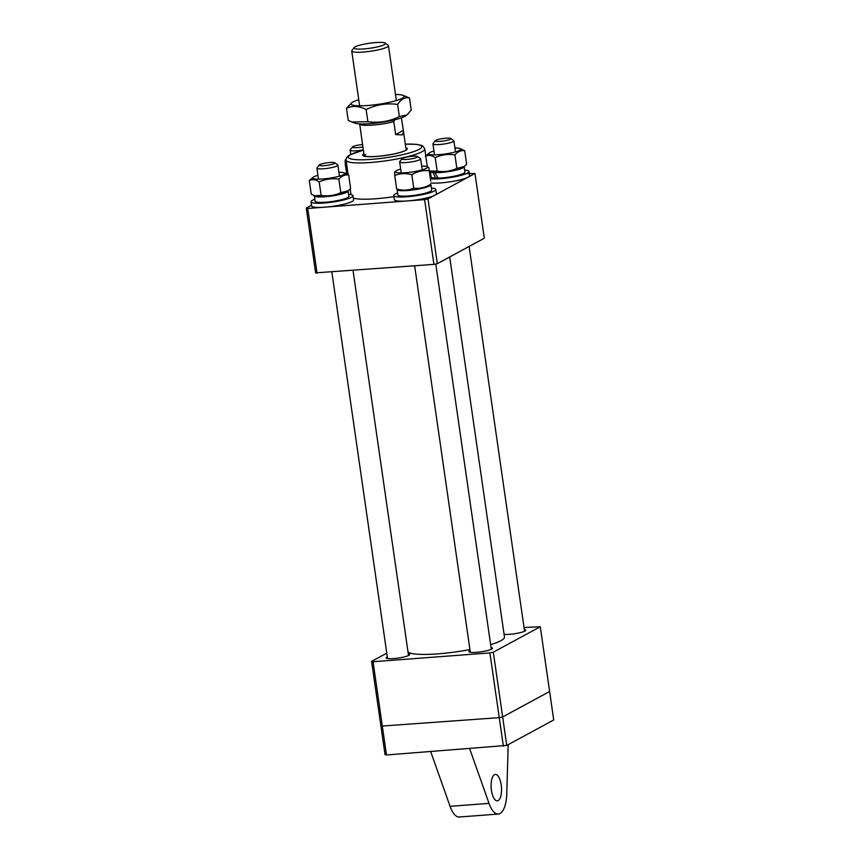 <?xml version="1.0" encoding="UTF-8"?>
<svg xmlns="http://www.w3.org/2000/svg" width="860" height="860" viewBox="0 0 860 860"><rect width="100%" height="100%" fill="white"/><g stroke="black" fill="none" stroke-linecap="round" stroke-linejoin="round"><path stroke-width="1.29" d="M449.694 256.968L504.465 637.067A49.031 7.751 171.8 0 1 500.982 640.657A49.031 7.751 171.8 0 1 490.641 644.656M469.936 649.59A49.031 7.751 171.8 0 1 408.027 652.041M387.301 656.857A11.922 1.881 -8.2 0 0 386.968 657.029A11.922 1.881 -8.2 0 0 386.118 657.9A11.922 1.881 -8.2 0 0 395.815 658.373A11.922 1.881 -8.2 0 0 408.876 655.374A11.922 1.881 -8.2 0 0 409.725 654.492A11.922 1.881 -8.2 0 0 408.285 653.826M504.078 634.347A11.922 1.881 -8.2 0 0 515.119 633.648A11.922 1.881 -8.2 0 0 524.912 631.089A11.922 1.881 -8.2 0 0 525.761 630.219A11.922 1.881 -8.2 0 0 524.331 629.552M470.076 650.601A11.922 1.881 -8.2 0 0 469.743 650.773A11.922 1.881 -8.2 0 0 468.893 651.643A11.922 1.881 -8.2 0 0 478.579 652.116A11.922 1.881 -8.2 0 0 491.651 649.117A11.922 1.881 -8.2 0 0 492.5 648.246A11.922 1.881 -8.2 0 0 491.06 647.58M524.03 627.499L540.284 626.736L493.317 652.181L502.648 716.939L499.241 717.649L380.926 726.13L371.595 661.383L386.774 653.159M371.595 661.383L373.046 661.727L386.484 754.972L385.033 754.629L380.926 726.13L499.241 717.649L489.91 652.901L373.046 661.727M489.91 652.901L493.317 652.181M506.755 745.426L553.722 719.971L549.615 691.483L502.648 716.939L506.755 745.426L386.484 754.972M503.347 746.136L499.241 717.649L502.648 716.939L549.615 691.483L540.284 626.736M353.32 198.058A39.753 6.289 -8.2 0 0 393.955 196.65M433.924 264.385L424.593 199.627L428 198.918L474.967 173.462L484.298 238.22L437.331 263.665L433.924 264.385L315.609 272.867L306.278 208.12L311.524 205.271M424.593 199.627L307.729 208.464L317.06 273.211M474.967 173.462L466.152 173.677M306.278 208.12L307.729 208.464M428 198.918L437.331 263.665M384.334 44.645A15.899 2.515 -8.2 0 0 385.205 43.108A15.899 2.515 -8.2 0 0 371.284 43A15.899 2.515 -8.2 0 0 355.115 46.848A15.899 2.515 -8.2 0 0 354.127 47.59A15.899 2.515 -8.2 0 0 365.672 48.773A15.899 2.515 -8.2 0 0 384.334 44.645M385.205 43.108L388.15 45.258A18.555 2.935 171.8 0 1 388.462 45.688A18.555 2.935 171.8 0 1 387.14 47.053A18.555 2.935 171.8 0 1 366.812 51.718A18.555 2.935 171.8 0 1 351.729 50.987A18.555 2.935 171.8 0 1 351.901 50.482L354.127 47.59M401.426 117.852L403.534 131.698L402.265 134.923L395.664 134.579L393.794 121.626A21.199 3.354 171.8 0 1 372.724 125.098A21.199 3.354 171.8 0 1 359.716 124.206L359.856 123.883M364.21 156.154L359.716 124.206M395.664 134.579L403.243 130.473M394.697 119.819L393.794 121.626M362.533 144.523A7.955 1.258 -8.2 0 0 360.06 144.813A7.955 1.258 -8.2 0 0 352.471 146.974A7.955 1.258 -8.2 0 0 360.48 147.297A7.955 1.258 -8.2 0 0 362.877 146.888M363.307 149.909A10.599 1.677 171.8 0 1 360.921 150.296A10.599 1.677 171.8 0 1 350.149 150.156A10.599 1.677 171.8 0 1 350.246 149.866L352.471 146.974M346.021 159.605A16.232 2.569 -8.2 0 0 346.075 160.336M345.172 160.594L345.215 163.766L346.494 163.282M345.215 163.766L346.677 173.87M351.837 121.991L354.825 123.109A26.832 4.246 -8.2 0 0 396.567 119.336A26.832 4.246 -8.2 0 0 405.856 115.756L406.92 114.96L399.373 116.562C389.365 121.464 378.862 123.184 367.876 121.711L351.837 121.991L348.246 120.421L346.494 108.274C352.6 105.511 359.147 105.941 366.123 109.553C376.142 104.651 386.635 102.942 397.621 104.415L399.373 116.562M358.76 99.749A26.832 4.246 -8.2 0 0 351.88 102.652A26.832 4.246 -8.2 0 0 362.952 105.769A26.832 4.246 -8.2 0 0 393.955 101.211A26.832 4.246 -8.2 0 0 402.91 95.299A26.832 4.246 -8.2 0 0 395.482 94.46M351.88 102.652L346.494 108.274M397.621 104.415C401.104 99.083 405.06 96.944 409.489 97.986L402.91 95.299M409.489 97.986L411.231 110.134L406.92 114.96M366.123 109.553L367.876 121.711M501.208 784.976A13.255 5.149 85.7 0 0 495.317 774.419A13.255 5.149 85.7 0 0 491.425 790.275A13.255 5.149 85.7 0 0 497.316 800.843A13.255 5.149 85.7 0 0 501.208 784.976M469.667 748.684L489.028 803.38A26.499 10.309 85.7 0 0 498.316 814.054A26.499 10.309 85.7 0 0 506.766 793.769L508.195 744.642M430.709 751.629L450.07 806.325A26.499 10.309 85.7 0 0 459.358 817L498.316 814.054M319.135 165.217A7.955 1.258 -8.2 0 0 327.208 165.324A7.955 1.258 -8.2 0 0 334.873 162.948A7.955 1.258 -8.2 0 0 334.744 162.766A7.955 1.258 -8.2 0 0 326.821 162.841A7.955 1.258 -8.2 0 0 319.21 165.002A7.955 1.258 -8.2 0 0 319.135 165.217M334.744 162.766L337.7 164.916A10.599 1.677 171.8 0 1 337.873 165.152A10.599 1.677 171.8 0 1 337.873 165.163A10.599 1.677 171.8 0 1 327.638 168.323A10.599 1.677 171.8 0 1 316.888 168.195A10.599 1.677 171.8 0 1 316.888 168.184A10.599 1.677 171.8 0 1 316.985 167.893L319.21 165.002M409.983 159.068A7.955 1.258 -8.2 0 0 417.519 156.509A7.955 1.258 -8.2 0 0 409.575 156.584A7.955 1.258 -8.2 0 0 401.986 158.745A7.955 1.258 -8.2 0 0 409.983 159.068M417.519 156.509L420.475 158.659A10.599 1.677 171.8 0 1 420.647 158.906A10.599 1.677 171.8 0 1 410.435 162.067A10.599 1.677 171.8 0 1 399.663 161.927A10.599 1.677 171.8 0 1 399.76 161.648L401.986 158.745M450.909 138.664A7.955 1.258 -8.2 0 0 450.78 138.481A7.955 1.258 -8.2 0 0 442.868 138.557A7.955 1.258 -8.2 0 0 435.246 140.718A7.955 1.258 -8.2 0 0 435.181 140.932A7.955 1.258 -8.2 0 0 443.255 141.04A7.955 1.258 -8.2 0 0 450.909 138.664M450.78 138.481L453.736 140.631A10.599 1.677 171.8 0 1 453.908 140.868A10.599 1.677 171.8 0 1 443.674 144.05A10.599 1.677 171.8 0 1 432.924 143.91A10.599 1.677 171.8 0 1 432.924 143.9A10.599 1.677 171.8 0 1 433.021 143.62L435.246 140.718M453.908 140.868A10.599 1.677 171.8 0 1 453.908 140.879L455.499 151.865M348.612 194.381A21.199 3.354 171.8 0 1 352.987 195.768A21.199 3.354 171.8 0 1 336.69 201.433A21.199 3.354 171.8 0 1 311.019 201.81A21.199 3.354 171.8 0 1 314.825 199.251M352.987 195.768L353.589 199.907A21.199 3.354 171.8 0 1 337.292 205.572A21.199 3.354 171.8 0 1 311.621 205.959L311.019 201.81M431.387 188.125A21.199 3.354 171.8 0 1 435.246 188.899A21.199 3.354 171.8 0 1 435.762 189.512A21.199 3.354 171.8 0 1 417.379 195.532A21.199 3.354 171.8 0 1 394.321 196.166A21.199 3.354 171.8 0 1 393.794 195.553A21.199 3.354 171.8 0 1 397.599 192.995M435.762 189.512L436.364 193.65A21.199 3.354 171.8 0 1 417.971 199.671A21.199 3.354 171.8 0 1 394.923 200.305A21.199 3.354 171.8 0 1 394.396 199.703L393.794 195.553M464.658 170.097A21.199 3.354 171.8 0 1 469.033 171.484A21.199 3.354 171.8 0 1 452.736 177.149A21.199 3.354 171.8 0 1 430.409 178.815M429.914 175.343A21.199 3.354 171.8 0 1 430.871 174.967M469.033 171.484L469.625 175.623A21.199 3.354 171.8 0 1 453.327 181.288A21.199 3.354 171.8 0 1 430.903 182.954M348.096 190.834A17.071 2.698 171.8 0 1 348.117 190.92A17.071 2.698 171.8 0 1 342.753 193.726A17.071 2.698 171.8 0 1 324.671 196.779A17.071 2.698 171.8 0 1 314.33 195.779A17.071 2.698 171.8 0 1 314.33 195.693M348.117 190.92L348.902 196.359A17.071 2.698 171.8 0 1 343.538 199.165A17.071 2.698 171.8 0 1 325.456 202.218A17.071 2.698 171.8 0 1 315.115 201.219L314.33 195.779M430.871 184.577A17.071 2.698 171.8 0 1 430.892 184.663A17.071 2.698 171.8 0 1 420.379 188.727A17.071 2.698 171.8 0 1 401.652 190.694A17.071 2.698 171.8 0 1 397.105 189.533A17.071 2.698 171.8 0 1 397.105 189.436M430.892 184.663L431.677 190.103A17.071 2.698 171.8 0 1 421.163 194.166A17.071 2.698 171.8 0 1 402.437 196.134A17.071 2.698 171.8 0 1 397.89 194.973L397.105 189.533M430.365 171.505L431.15 176.945A17.071 2.698 171.8 0 0 435.697 178.106L432.967 172.527A17.071 2.698 171.8 0 1 430.365 171.505A17.071 2.698 171.8 0 1 430.365 171.409M464.131 166.55A17.071 2.698 171.8 0 1 464.153 166.636A17.071 2.698 171.8 0 1 458.799 169.441A17.071 2.698 171.8 0 1 434.913 172.666L438.095 178.106A17.071 2.698 171.8 0 0 459.584 174.881A17.071 2.698 171.8 0 0 464.938 172.075L464.153 166.636M432.967 172.527L433.58 172.344M434.913 172.666L435.515 172.484M435.697 178.106L437.719 177.515M314.427 195.736L315.889 196.284A16.232 2.569 -8.2 0 0 323.22 196.725A16.232 2.569 -8.2 0 0 346.763 191.834L348.171 190.769L340.807 192.651C334.551 195.542 327.983 196.467 321.124 195.413L314.427 195.736L311.234 194.059L309.288 180.578C312.287 179.052 315.588 179.503 319.178 181.933C325.435 179.041 332.003 178.117 338.872 179.159C341.861 175.805 345.129 174.429 348.676 175.031L344.021 172.806A16.232 2.569 -8.2 0 0 338.904 172.301M348.676 175.031L350.622 188.512L348.171 190.769M317.91 175.322A16.232 2.569 -8.2 0 0 313.147 177.257A16.232 2.569 -8.2 0 0 320.683 179.106A16.232 2.569 -8.2 0 0 338.754 176.343A16.232 2.569 -8.2 0 0 344.021 172.806M313.147 177.257L309.288 180.578M319.178 181.933L321.124 195.413M338.872 179.159L340.807 192.651M427.936 186.426A16.232 2.569 -8.2 0 0 429.538 185.577L430.774 184.212C425.399 187.512 419.723 188.845 413.746 188.2C408.317 190.447 402.63 190.716 396.664 189.017L398.664 190.028A16.232 2.569 -8.2 0 0 412.252 189.92A16.232 2.569 -8.2 0 0 427.936 186.426M430.731 181.041L428.785 167.56L430.731 181.041M400.685 169.065A16.232 2.569 -8.2 0 0 397.524 170.151A16.232 2.569 -8.2 0 0 395.923 171A16.232 2.569 -8.2 0 0 405.35 172.742A16.232 2.569 -8.2 0 0 425.399 168.818A16.232 2.569 -8.2 0 0 426.796 166.55A16.232 2.569 -8.2 0 0 421.669 166.044M426.796 166.55L428.785 167.56M394.675 172.365L394.729 175.537C400.115 173.29 405.812 173.01 411.8 174.72L413.746 188.2M394.729 175.537L396.664 189.017M411.8 174.72C417.186 171.419 422.862 170.087 428.839 170.731M430.462 171.452L431.924 172A16.232 2.569 -8.2 0 0 439.256 172.441A16.232 2.569 -8.2 0 0 462.798 167.549L464.206 166.485L456.853 168.367C450.586 171.258 444.029 172.183 437.16 171.14L429.269 170.925M433.956 151.037A16.232 2.569 -8.2 0 0 429.183 152.972A16.232 2.569 -8.2 0 0 436.719 154.822A16.232 2.569 -8.2 0 0 454.789 152.059A16.232 2.569 -8.2 0 0 460.057 148.522A16.232 2.569 -8.2 0 0 454.94 148.017M429.183 152.972L425.754 155.843M425.324 156.294C428.334 154.768 431.623 155.219 435.214 157.649L437.16 171.14M435.214 157.649C441.481 154.757 448.038 153.832 454.908 154.875C457.885 151.532 461.154 150.156 464.712 150.747L466.658 164.228L464.206 166.485M454.908 154.875L456.853 168.367M464.712 150.747L460.057 148.522M405.834 147.726A22.532 3.558 171.8 0 1 405.716 150.371A22.532 3.558 171.8 0 1 377.336 156.402A22.532 3.558 171.8 0 1 363.866 153.768M365.737 154.703A21.199 3.354 -8.2 0 0 364.253 156.004M427.323 166.754L424.743 148.855A39.753 6.289 171.8 0 1 421.916 151.768A39.753 6.289 171.8 0 1 378.368 161.766A39.753 6.289 171.8 0 1 346.053 160.197C345.892 158.283 347.236 156.477 350.052 154.778L363.35 150.145M363.35 150.199A37.098 5.869 -8.2 0 0 350.944 154.52A37.098 5.869 -8.2 0 0 371.327 159.369A37.098 5.869 -8.2 0 0 419.11 149.361A37.098 5.869 -8.2 0 0 405.318 144.147M489.028 803.38L450.07 806.325M406.2 150.21L405.275 150.511C400.255 152.929 391.289 154.854 378.357 156.294C364.64 157.369 363.576 155.66 364.06 155.897L364.231 156.262M346.053 160.197L348.139 174.688M350.192 188.963L351.02 194.682M424.743 148.855L423.077 146.232L421.163 145.275L416.423 144.329L405.318 144.104M396.363 100.523L388.462 45.688M403.534 131.698L406.156 149.919M359.63 105.823L351.729 50.987M350.762 154.402L350.149 150.156M346.021 159.53L345.01 160.282M408.532 655.546L353.051 270.491M339.453 176.15L337.873 165.163M387.548 658.567L331.863 272.093M318.469 179.17L316.888 168.184M491.307 649.289L435.784 263.988M422.228 169.893L420.647 158.906M470.323 652.31L414.638 265.837M401.244 172.914L399.663 161.927M434.504 154.886L432.924 143.9M524.578 631.261L469.119 246.444M395.923 171L394.525 172.054"/></g></svg>
